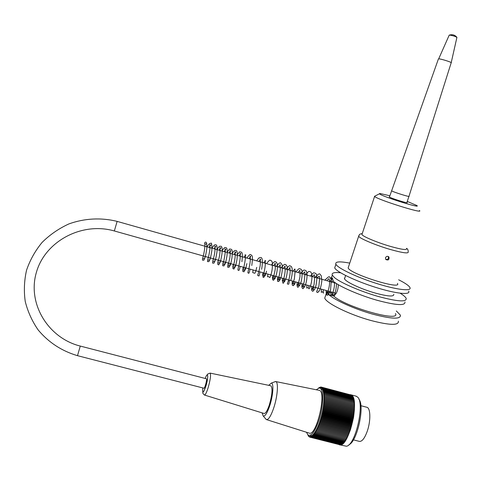 <?xml version="1.0" encoding="UTF-8"?>
<svg xmlns="http://www.w3.org/2000/svg" width="481" height="481" viewBox="0 0 481 481"><rect width="100%" height="100%" fill="white"/><g stroke="black" fill="none" stroke-linecap="round" stroke-linejoin="round"><path stroke-width="0.72" d="M206.638 243.392C205.814 244.426 205.122 244.354 204.563 243.188C205.219 241.787 205.922 241.745 206.686 243.073L206.638 243.392M353.397 439.856L359.277 441.36C361.934 441.817 364.586 438.48 367.219 431.343C370.833 421.176 370.629 408.141 366.991 407.305L366.69 407.227M339.634 444.811L346.362 446.218C355.429 445.695 365.079 403.108 357.617 397.102L355.91 396.11M349.825 394.6L350.739 394.745C360.78 396.548 348.713 449.482 339.219 444.703L338.75 444.486M307.714 434.68L308.7 436.447L308.405 435.786L309.018 436.742L308.724 436.039L310.071 437.211L309.77 436.393L310.455 437.229L310.155 436.375L310.858 437.181L310.546 436.291L311.267 437.061L310.954 436.141L311.694 436.868L311.375 435.918L312.133 436.61L311.808 435.63L312.584 436.279L312.247 435.275L313.041 435.876L312.692 434.854L313.504 435.413L313.149 434.361L313.973 434.878L313.606 433.814L314.448 434.277L314.075 433.195L314.929 433.615L314.544 432.521L315.416 432.888L315.013 431.788L315.897 432.106L315.482 430.994L316.378 431.265L315.951 430.146L316.859 430.363L316.414 429.244L317.34 429.413L316.877 428.294L317.809 428.409L317.334 427.29L318.278 427.362L317.785 426.25L318.735 426.268L318.224 425.162L319.186 425.132L318.656 424.038L319.625 423.953L319.083 422.883L320.057 422.745L319.492 421.687L320.472 421.506L319.889 420.472L320.875 420.244L320.274 419.228L321.26 418.951L320.641 417.959L321.627 417.64L320.995 416.678L321.981 416.318L321.326 415.38L322.312 414.977L321.645 414.075L322.631 413.63L321.939 412.764L322.919 412.283L322.216 411.447L323.196 410.93L322.468 410.137L323.442 409.584L322.703 408.832L323.671 408.249L322.913 407.539L323.875 406.926L323.1 406.253L324.056 405.615L323.262 404.99L324.212 404.323L323.4 403.745L324.344 403.06L323.515 402.525L324.447 401.821L323.611 401.334L324.525 400.613L323.677 400.174L324.579 399.434L323.713 399.05L324.609 398.298L323.731 397.961L324.615 397.204L323.725 396.915L324.591 396.152L323.689 395.911L324.543 395.142L323.629 394.955L324.471 394.186L323.551 394.053L324.368 393.284L323.442 393.193L324.248 392.43L323.31 392.394L324.098 391.636L323.16 391.648L323.929 390.897L322.985 390.957L323.737 390.223L322.787 390.332L323.521 389.61L322.565 389.76L323.28 389.057L322.324 389.255L323.022 388.57L322.066 388.81L322.745 388.149L321.783 388.432L322.45 387.794L321.488 388.119L322.132 387.506L321.17 387.872L321.801 387.283L320.839 387.692L321.446 387.133L320.13 387.524L320.701 387.031L319.083 387.644M306.493 432.245L307.852 434.824C310.991 436.82 314.58 432.275 318.614 421.188C323.947 405.802 323.947 386.85 318.945 388.095L316.257 389.766M322.835 389.49L320.857 388.973M318.963 388.089L318.56 387.981M319.312 387.86L318.969 387.77M321.434 387.139L321.086 387.049M350.643 394.877L321.446 387.133M351.034 395.111L321.801 387.283M351.407 395.412L322.132 387.506M351.755 395.779L322.45 387.794M352.086 396.212L352.104 395.869L322.745 388.149M352.393 396.711L352.423 396.302L323.022 388.57M352.681 397.27L352.723 396.795L323.28 389.057M352.946 397.895L353 397.354L323.521 389.61M353.186 398.581L353.258 397.979L323.737 390.223M353.397 399.326L353.493 398.659L323.929 390.897M353.589 400.126L353.703 399.404L324.098 391.636M353.751 400.986L353.89 400.204L324.248 392.43M353.89 401.894L354.052 401.064L324.368 393.284M354.004 402.856L354.184 401.972L324.471 394.186M320.057 422.745L350.222 430.489L353.541 417.388L354.401 409.626L354.299 402.934L324.543 395.142M354.088 403.866L323.689 395.911M354.383 403.944L324.591 396.152M354.154 404.876L323.725 396.915M354.443 405.002L324.615 397.204M354.196 405.922L323.731 397.961M354.473 406.102L324.609 398.298M354.214 407.01L323.713 399.05M354.473 407.239L324.579 399.434M354.208 408.141L323.677 400.174M354.455 408.417L324.525 400.613M354.172 409.301L323.611 401.334M354.401 409.626L324.447 401.821M354.106 410.491L323.515 402.525M354.329 410.864L324.344 403.06M354.022 411.712L323.4 403.745M354.22 412.133L324.212 404.323M353.908 412.957L323.262 404.99M354.088 413.419L324.056 405.615M353.763 414.219L323.1 406.253M353.932 414.73L323.875 406.926M353.601 415.5L322.913 407.539M353.751 416.053L323.671 408.249M353.409 416.793L322.703 408.832M353.541 417.388L323.442 409.584M353.192 418.097L322.468 410.137M353.307 418.729L323.196 410.93M352.952 419.402L322.216 411.447M353.054 420.075L322.919 412.283M352.693 420.713L321.939 412.764M352.771 421.416L322.631 413.63M352.405 422.017L321.645 414.075M352.465 422.757L322.312 414.977M352.104 423.322L321.326 415.38M352.14 424.092L321.981 416.318M351.773 424.609L320.995 416.678M351.791 425.408L321.627 417.64M351.425 425.889L320.641 417.959M351.431 426.713L321.26 418.951M351.064 427.146L320.274 419.228M351.046 428L320.875 420.244M350.679 428.385L319.889 420.472M350.643 429.256L320.472 421.506M350.276 429.593L319.492 421.687M311.838 435.726L310.113 435.293M309.704 437.121L339.267 444.612M310.071 437.211L339.712 444.648M310.455 437.229L340.169 444.612M310.858 437.181L340.632 444.504M311.267 437.061L341.107 444.33M311.694 436.868L341.456 444.414L341.594 444.083M312.133 436.61L341.931 444.167L342.081 443.765M312.584 436.279L342.412 443.849L342.58 443.38M313.041 435.876L342.905 443.458L343.085 442.923M313.504 435.413L343.398 443.001L343.59 442.406M313.973 434.878L343.903 442.484L344.101 441.817M314.448 434.277L344.408 441.895L344.612 441.167M314.929 433.615L344.919 441.245L345.124 440.452M315.416 432.888L345.424 440.53L345.635 439.682M315.897 432.106L345.935 439.754L346.14 438.846M316.378 431.265L346.44 438.925L346.639 437.975L315.951 430.146M316.859 430.363L346.939 438.035L347.126 437.079L316.414 429.244M317.34 429.413L347.438 437.097L347.601 436.141L316.877 428.294M317.809 428.409L347.925 436.105L348.076 435.155L317.334 427.29M318.278 427.362L348.406 435.064L348.539 434.121L317.785 426.25M318.735 426.268L348.881 433.976L348.996 433.044L318.224 425.162M319.186 425.132L349.338 432.852L349.434 431.926L318.656 424.038M319.625 423.953L349.789 431.685L349.861 430.778L319.083 422.883M358.928 399.326C365.007 405.796 357.233 441.642 348.965 444.703M266.558 419.624L309.103 433.074C316.306 437.115 327.02 391.558 319.24 390.368L318.807 390.283M349.861 430.778L350.222 430.489M349.434 431.926L349.789 431.685M348.996 433.044L349.338 432.852M348.539 434.121L348.881 433.976M348.076 435.155L348.406 435.064M347.601 436.141L347.925 436.105M347.126 437.079L347.438 437.097M346.639 437.975L346.939 438.035M265.608 418.783L266.402 419.57C268.494 419.901 270.935 416.023 273.731 407.942C277.603 396.434 278.631 382.118 275.775 381.565L274.212 382.016M262.073 412.866L263.203 415.999C264.989 416.606 267.141 413.263 269.667 405.976C273.106 395.737 273.972 383.056 271.35 383.086L268.693 385.329M204.485 395.045L264.021 413.468C265.524 413.69 267.292 410.858 269.312 404.972C272.258 394.606 272.775 388.215 270.869 385.786L270.647 385.738M385.738 259.427C387.993 259.638 388.834 258.658 388.257 256.481M385.497 257.708C386.435 256.151 387.584 255.916 388.931 257.01C389.363 259.794 388.311 260.612 385.768 259.463L385.497 257.708M406.505 248.569C407.16 250.312 401.809 249.591 390.452 246.404C377.597 242.695 363.143 236.67 361.916 234.596L362.199 233.742M348.557 266.684L348.136 267.947C350.216 274.104 402.459 290.476 397.438 283.399M349.735 263.119C339.484 261.177 334.872 261.562 335.894 264.273C337.818 268.23 356.872 277.321 377.05 283.622C397.258 289.977 412.289 291.57 409.89 287.464C408.748 285.528 405.002 282.972 398.665 279.798M408.652 291.089C411.021 295.274 395.971 293.765 375.775 287.41C355.609 281.114 336.592 271.951 334.698 267.911L335.341 265.957M338.341 284.728C338.101 290.067 336.58 293.849 333.778 296.074L328.86 294.691L327.128 295.208L326.743 294.919L326.605 291.745L331.469 293.109L331.716 292.045M334.638 282.9L334.794 282.449M332.1 278.818L330.994 278.505M330.988 278.481L331.391 277.928L332.341 277.952L333.285 281.283C339.418 286.532 358.838 295.057 376.755 300.186C396.134 305.369 405.525 305.952 404.936 301.948M398.364 321.164C398.983 325.583 389.85 325.366 370.977 320.514C349.465 314.664 326.13 303.15 324.741 298.094L325.523 295.725M328.86 294.691C334.89 300.198 354.202 308.898 372.102 313.985C391.456 319.083 400.895 319.474 400.414 315.169L396.326 310.966M331.469 293.109L331.674 292.033M395.454 313.528C401.166 322.715 345.382 307.022 333.778 296.074M344.715 278.252L344.378 278.21M393.747 294.264C394.24 296.873 388.191 296.506 375.601 293.157C361.345 289.201 345.623 281.872 344.522 278.836L344.973 277.471M400.162 293.218C403.481 295.262 405.483 296.963 406.174 298.334C406.788 302.26 397.408 301.617 378.03 296.416C360.107 291.27 340.656 282.792 334.499 277.615L332.299 275.18C331.379 272.907 334.145 272.108 340.596 272.769M330.94 278.391L331.794 276.707M391.594 190.596L391.799 190.933C394.306 192.43 410.99 197.577 408.994 196.242L451.16 62.849M438.377 59.061L389.436 197.036M449.158 35.257L438.69 58.85C440.921 58.76 452.916 62.602 451.172 62.849M449.23 35.101L449.458 35.077C452.771 35.576 455.267 36.358 456.95 37.428M206.337 378.757L206.379 378.763C207.359 378.932 204.768 388.864 203.908 388.215L77.501 355.675C61.706 351.004 48.605 342.436 38.179 329.972C32.137 321.242 27.826 311.748 25.246 301.491C23.755 291.011 24.194 280.573 26.563 270.178C30.02 260.047 35.203 250.793 42.106 242.406C49.862 234.734 58.748 228.595 68.771 223.978C84.325 218.296 101.184 217.418 117.136 221.392L114.34 230.97C81.896 221.561 44.998 241.264 36.34 272.541C27.189 303.715 48.208 338.071 80.273 346.073L77.495 355.675M406.932 202.351L407.154 202.507C409.265 204.04 390.38 198.124 389.213 196.885L389.55 196.693M375.276 195.905L374.591 196.44C377.314 199.615 424.801 214.496 419.432 210.492M389.863 195.761L379.798 193.452L379.443 193.789C380.946 196.146 422.384 209.133 416.799 205.495L407.245 201.419M202.784 387.926C202.254 393.861 203.229 393.452 205.718 386.7C208.682 377.549 208.153 370.22 205.213 378.463M208.014 388.113C206.475 392.791 205.273 395.093 204.413 395.027L202.88 393.374C202.609 391.438 202.543 394.805 205.718 386.7C206.926 382.599 207.612 379.16 207.768 376.382C207.371 374.861 207.389 374.068 207.822 374.002L210.131 373.106C211.069 374.915 210.365 379.918 208.014 388.113M359 235.305L358.64 236.291C359.986 238.63 376.022 245.358 390.325 249.483C402.946 253.012 408.892 253.788 408.177 251.81C408.297 250.24 407.768 249.074 406.589 248.322M204.563 243.188L204.617 243.188C205.501 244.691 204.197 252.591 203.12 256.716C202.429 259.181 202.26 260.335 202.609 260.161L203.902 260.191L205.213 256.505M206.68 243.073L206.86 248.178C206.006 254.052 205.201 257.648 204.431 258.958L202.717 258.381L203.247 255.952M206.932 246.783L209.469 243.59L210.798 243.332C211.598 242.25 211.971 244.51 211.899 250.126C211.045 255.784 210.251 259.211 209.512 260.401L207.756 259.806L208.267 257.359M208.946 247.354L210.937 244.913C210.209 245.448 209.794 245.364 209.692 244.661C210.359 246.434 209.914 250.739 208.363 257.569C207.503 260.612 207.275 261.953 207.684 261.592L208.976 261.592L210.239 257.912M211.947 248.202C214.526 244.39 214.424 245.166 214.839 244.835L215.849 244.769C215.999 245.057 217.61 244.156 216.931 252.062C216.071 257.527 215.29 260.792 214.58 261.844L212.788 261.237L213.287 258.772M213.961 248.773L215.957 246.368C215.26 246.873 214.863 246.789 214.754 246.122C215.302 247.384 215.157 250.354 214.328 255.026C212.782 261.123 212.253 263.786 212.74 263.011L213.774 263.215C214.358 262.265 213.714 264.544 215.254 259.325M216.955 249.621C218.675 247.048 219.552 245.971 219.601 246.392L220.893 246.2C221.104 246.434 222.757 245.785 221.951 253.998C221.092 259.241 220.322 262.331 219.637 263.281L217.809 262.668L218.29 260.179M218.975 250.186L220.959 247.811C220.304 248.298 219.925 248.22 219.817 247.589C220.274 249.417 220.1 252.585 219.294 257.101L217.749 263.209L217.815 264.454C218.488 263.78 218.416 267.55 220.256 260.732M221.951 251.034C225.559 245.563 225.15 248.286 225.938 247.625C226.064 247.835 227.898 247.09 226.954 255.922C226.1 260.936 225.342 263.871 224.687 264.718L222.823 264.087L223.292 261.58M223.972 251.605L225.968 249.254L224.861 249.044C225.697 249.435 225.318 253.547 223.731 261.369C222.384 266.005 222.625 265.296 222.799 265.795L224.062 265.879L225.252 262.133M226.942 252.441C229.01 249.615 230.008 248.497 229.948 249.086L231.391 249.308C231.481 249.855 232.87 248.575 231.95 257.846C231.096 262.632 230.357 265.404 229.726 266.149L227.832 265.512L228.283 262.987M228.962 253.012L230.201 251.19M230.321 251.064L230.952 250.697C230.664 251.196 230.315 251.13 229.9 250.499C230.447 251.064 230.417 253.541 229.822 257.93C228.036 266.546 227.248 267.268 227.844 267.238L229.088 267.292L230.243 263.534M231.92 253.854C234.902 249.531 233.928 251.371 234.896 250.523L235.912 250.457C236.057 250.637 238.131 249.765 236.929 259.764C236.087 264.303 235.365 266.907 234.752 267.586L232.822 266.931L233.261 264.382M236.892 255.255C238.967 252.459 239.989 251.347 239.959 251.918L241.42 252.152C241.468 252.645 243.091 251.347 241.895 261.676M238.913 255.826L240.915 253.571L239.953 253.391C240.927 255.712 239.556 263.955 238.155 268.139L237.903 270.075C238.564 269.637 238.768 272.811 240.187 266.33M243.879 257.233L245.881 254.996L244.967 254.84C245.905 255.164 245.514 259.403 243.801 267.556C242.328 271.915 242.725 270.935 242.899 271.47C244.035 270.923 243.735 274.254 245.148 267.725M246.849 263.582C246.031 267.634 245.346 269.919 244.781 270.442L242.791 269.775L243.194 267.177M246.813 258.063C251.335 252.11 249.964 255.471 251.413 254.984L251.936 255.694C252.621 256.247 252.573 259.512 251.791 265.488M248.827 258.634L250.841 256.427L249.97 256.277C251.004 258.646 249.603 267.033 248.148 271.074L247.889 272.871C248.647 272.402 248.635 275.745 250.102 269.113M256.716 267.382C255.934 270.929 255.285 272.901 254.768 273.292L252.723 272.601L253.09 269.955M256.692 260.858C259.668 256.686 258.82 258.333 259.86 257.545L260.84 257.521C261.105 257.443 263.624 257.449 261.628 269.27M258.712 261.43L260.738 259.265L259.956 259.145C260.449 258.958 260.534 261.057 260.203 265.44C259.307 270.112 258.471 273.286 257.696 274.952L257.852 275.673C259.031 275.228 258.784 278.234 259.98 271.891M263.642 262.818L265.668 260.69L264.929 260.57C266.053 263.035 264.58 271.699 263.071 275.403L262.963 277.188C263.498 276.683 263.81 279.605 264.905 273.274M266.528 271.152C265.789 274.188 265.187 275.847 264.718 276.136L262.614 275.427L262.957 272.727M266.54 263.642C271.019 257.834 269.865 261.039 271.314 260.648L271.933 261.508C272.33 261.075 272.943 267.689 271.41 273.034C270.701 275.805 270.124 277.309 269.679 277.549C268.981 276.671 268.272 276.431 267.55 276.84L267.875 274.11M271.446 265.025C275.769 259.373 275.03 262.331 276.316 262.097L277.164 263.642C277.669 266.618 277.375 270.37 276.274 274.898C275.595 277.411 275.048 278.77 274.627 278.968L272.474 278.246L272.781 275.487M273.473 265.602L275.517 263.51L274.861 263.426C275.162 263.955 275.511 263.582 275.24 269.258C274.254 274.465 273.358 277.747 272.559 279.118L272.745 279.864C273.184 279.323 273.671 282.726 274.735 276.034M276.347 266.414C278.932 263.083 280.465 262.037 280.94 263.269L281.95 264.556C282.708 267.015 282.431 271.086 281.126 276.767C280.483 279.022 279.96 280.225 279.563 280.381C278.866 279.425 278.138 279.184 277.393 279.659L277.681 276.864M281.241 267.797C285.534 262.223 284.914 265.085 286.213 264.923L287.109 266.606C287.602 270.003 287.217 274.008 285.954 278.625L284.493 281.794C283.802 280.796 283.068 280.555 282.299 281.066L282.575 278.24M283.267 268.368L284.914 266.444M285.323 266.324L284.758 266.264C286.051 269.071 284.199 278.679 282.756 281.277L282.72 282.72C283.387 284.073 283.994 282.762 284.53 278.788M286.123 269.18C290.145 263.865 289.899 266.336 291.113 266.294L292.045 267.983C292.556 271.615 292.135 275.775 290.771 280.471M293.031 271.134L294.739 269.21M295.094 269.126L294.619 269.083L295.172 270.725L294.342 279.118L292.177 284.806L292.562 285.486C293.723 285.011 293.5 287.662 294.258 281.65L294.282 281.529M295.568 282.311L294.318 284.62C293.632 283.531 292.887 283.291 292.099 283.886L292.334 280.982M295.863 271.933C299.429 267.821 298.749 268.987 299.435 268.657L301.082 269.222L301.737 270.316C302.423 270.166 302.339 279.545 300.336 284.145L299.218 286.027C298.527 284.902 297.781 284.656 296.987 285.293L297.198 282.347M297.895 272.505L299.639 270.593M299.976 270.526L299.531 270.49C299.813 271.05 300.21 270.124 299.97 276.809C298.785 282.281 297.841 285.335 297.132 285.967L297.36 286.772C298.094 288.101 298.653 287.007 299.026 283.489L299.152 282.894M300.721 273.304C304.269 269.228 303.613 270.37 304.311 270.039L305.988 270.623L306.986 272.955C307.263 277.429 306.625 281.77 305.086 285.967L304.1 287.434C303.427 286.255 302.681 286.015 301.864 286.706L302.056 283.712M302.753 273.881L304.527 271.969M304.84 271.921L304.437 271.891L305.008 273.448L304.196 281.98L301.972 287.686L302.501 288.305C303.246 289.34 303.679 288.347 303.8 285.335M305.573 274.681C309.109 270.629 308.471 271.753 309.175 271.422L310.888 272.024L311.916 274.471C312.145 279.287 311.441 283.718 309.8 287.776L308.97 288.84C308.315 287.608 307.575 287.361 306.74 288.113L306.908 285.077M310.413 276.046C313.937 272.03 313.323 273.13 314.045 272.799L315.783 273.418L316.498 274.651C317.37 274.453 316.775 286.069 314.484 289.568L313.822 290.253C313.185 288.961 312.446 288.72 311.61 289.532L311.748 286.435M308.586 287.181L308.856 285.624M312.446 276.623L314.219 274.693L314.784 276.046L314.057 284.686L311.706 290.35L312.223 291.023C313.143 291.666 313.534 291.005 313.396 289.045L313.696 286.983M315.247 277.411C317.947 274.128 319.582 273.124 320.142 274.398L321.272 275.769L321.873 280.597C321.302 285.341 320.382 288.925 319.113 291.336M317.286 277.988L319.107 276.088L319.691 277.525L318.903 286.291L316.558 291.72L317.081 292.382C318.097 292.779 318.482 292.292 318.236 290.921M323.623 293.049L323.46 293.073C322.883 291.739 322.174 291.51 321.338 292.4L321.404 289.147M324.885 280.14C330.134 275.21 328.878 276.142 331.397 279.714L330.531 290.145L328.788 294.168L327.844 295.015L326.503 294.889C326.178 293.699 326.196 296.434 326.214 290.5M329.689 281.499L332.672 278.511M336.544 283.628C336.321 288.263 335.576 291.895 334.307 294.528L333.195 295.905M330.988 295.292L331.024 291.853M335.678 294.095L335.822 293.2M323.184 292.845L323.352 289.694M326.924 280.718C329.443 277.633 328.421 279.383 329.064 278.848L329.389 280.02C330.435 284.457 327.549 294.306 326.352 293.885C327.507 293.007 328.102 293.151 328.144 294.324L328.168 291.047M331.734 282.076L333.183 280.471M334.385 282.149C335.101 286.796 332.383 295.544 331.271 295.19C332.407 294.36 332.972 294.498 332.96 295.605L332.972 292.4M235.221 264.935C233.634 271.579 234.031 267.989 232.954 268.741L232.942 267.25L234.349 262.115C235.251 257.359 235.45 253.968 234.932 251.948L235.943 252.134L233.94 254.419M279.635 277.411C278.679 283.58 278.914 280.82 277.814 281.355C277.321 281.415 277.381 280.796 278.006 279.497C279.413 276.761 281.199 266.901 279.81 264.839L280.417 264.923L278.373 266.985M289.406 280.158C288.654 285.948 288.804 283.754 287.71 284.145C287.169 283.568 286.965 284.644 289.057 279.016C290.344 273.569 290.554 269.787 289.688 267.67L290.217 267.731M289.833 267.827L288.155 269.751M360.87 405.705L366.991 407.305M356.337 396.218L350.739 394.745M307.852 434.824L308.477 435.954M318.945 388.095L320.015 387.403M263.203 415.999L266.197 419.468M271.35 383.086L275.565 381.511M275.775 381.565L319.24 390.368M210.131 373.106L270.869 385.786M388.931 257.01L388.329 256.511M362.271 233.519C358.724 234.271 359.698 234.53 358.64 236.291L348.136 267.947M334.698 267.911L335.894 264.273M326.437 292.953L324.741 298.094M344.522 278.836L345.623 275.523M332.299 275.18L331.391 277.928M406.818 202.693L408.934 196.41M456.884 37.5L451.22 62.65M456.842 37.277C454.93 34.975 452.465 34.241 449.458 35.077M80.273 346.073L206.379 378.763M336.021 283.291L117.136 221.392M336.189 293.302L114.346 230.97M361.916 234.596L374.591 196.44M379.443 193.789L374.465 196.32"/></g></svg>

